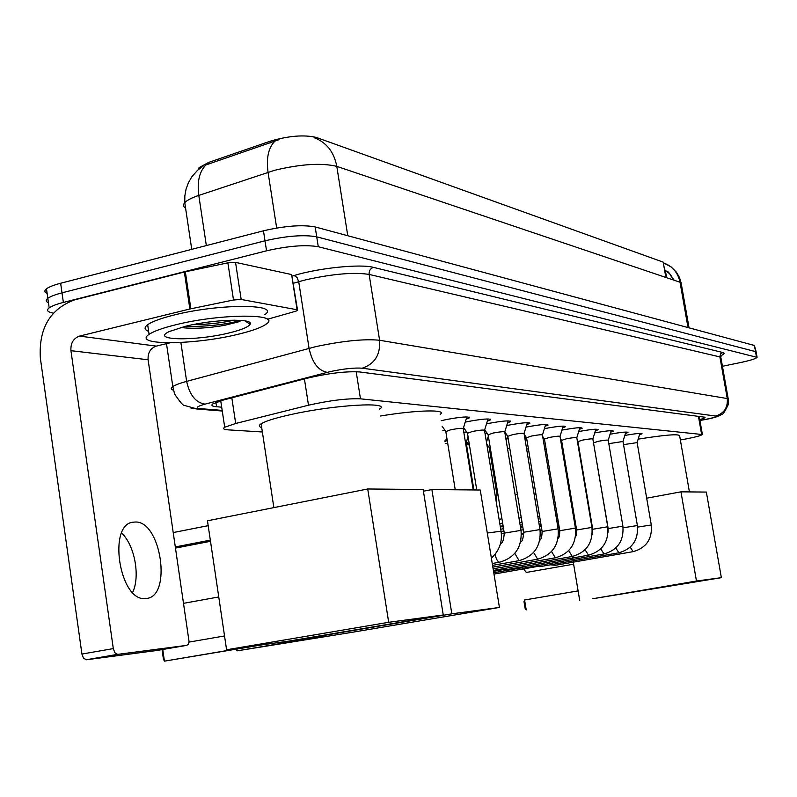 <?xml version="1.0" encoding="UTF-8"?>
<svg xmlns="http://www.w3.org/2000/svg" width="797" height="797" viewBox="0 0 797 797"><rect width="100%" height="100%" fill="white"/><g stroke="black" fill="none" stroke-linecap="round" stroke-linejoin="round"><path stroke-width="1.2" d="M487.864 437.722L488.591 437.563M506.723 438.978L508.197 438.669M525.143 440.103L526.887 439.745M441.189 420.736L446.071 419.591C461.055 416.851 468.845 416.263 469.433 417.847L466.125 419.202M465.219 422.141L467.929 421.543C482.374 418.903 489.926 418.315 490.563 419.79L487.346 421.105M486.489 423.884L488.71 423.406C502.668 420.856 509.98 420.258 510.668 421.633L507.54 422.908M506.723 425.558L508.506 425.18C521.995 422.709 529.098 422.111 529.826 423.396L526.767 424.642M526 427.152L527.375 426.863C540.426 424.482 547.33 423.884 548.087 425.08L545.108 426.285M544.371 428.686L545.387 428.477C558.03 426.166 564.744 425.568 565.521 426.694L562.612 427.859M561.915 430.161L562.602 430.011C574.856 427.78 581.392 427.182 582.179 428.238L579.349 429.374M578.682 431.566L579.06 431.486C590.956 429.314 597.312 428.726 598.129 429.713L595.349 430.818M594.711 432.92L594.821 432.901C606.378 430.788 612.574 430.201 613.391 431.127L610.681 432.203M680.369 439.984L686.785 438.798C695.871 436.975 701.081 435.56 702.396 434.544L360.463 398.819C346.904 398.331 329.579 400.463 308.489 405.215L235.683 423.486L224.704 427.242C222.522 428.676 223.698 429.543 228.231 429.862L262.362 431.984M689.046 327.836L681.276 283.732L680.02 282.228C678.018 272.753 672.678 266.387 664.001 263.1L663.204 262.143L316.359 137.443C304.036 134.573 288.693 135.809 270.332 141.169L208.655 162.419L199.061 167.629L198.274 169.641M445.792 443.391L447.745 443.511M466.524 444.676L468.885 444.826M487.067 445.951L488.113 446.021M560.949 441.976L561.815 441.817M543.464 441.05L544.74 440.801M542.896 437.673L543.524 437.683M544.092 438.47L543.096 438.858M524.526 436.367L525.641 436.338M526.409 437.404L525.492 437.722M505.268 435.042L506.922 434.953M539.987 529.457L524.067 433.598C523.689 432.95 519.933 433.279 512.81 434.574L507.51 436.397M485.054 433.678L487.316 433.518M463.814 432.283L466.743 432.034M442.803 430.689L445.134 430.49M624.788 435.471C635.558 433.538 641.316 432.98 642.063 433.797L639.473 434.813M610.074 434.216C621.242 432.193 627.229 431.615 628.026 432.492L625.376 433.538M664.001 263.1L663.333 262.861L664.588 270.034L669.55 273.64L673.435 279.996M53.329 313.141C47.501 312.055 46.116 310.292 49.185 307.861C51.735 306.018 56.457 304.215 63.371 302.442L266.547 250.816L265.002 240.804C286.621 235.862 303.856 234.537 316.718 236.829L756.104 351.766L316.718 236.829C303.856 234.537 286.621 235.862 265.002 240.804L62.007 292.838L265.002 240.804L263.468 230.801C285.067 225.83 302.302 224.545 315.174 226.936L754.41 345.48L756.034 351.357M47.133 293.386C44.373 292.19 44.164 290.666 46.485 288.803L47.83 298.327C50.38 296.464 55.103 294.631 62.007 292.838C55.103 294.631 50.38 296.464 47.83 298.327C45.499 300.15 45.708 301.645 48.468 302.8M279.089 139.634L206.074 164.889C199.439 171.285 197.018 181.467 198.792 195.414C191.718 197.805 187.036 200.226 184.765 202.657C182.852 204.809 183.131 206.652 185.591 208.186M46.485 288.803C49.025 286.91 53.748 285.057 60.642 283.244L263.468 230.801M699.806 419.77L705.096 417.718L704.249 417.13L359.606 371.94C345.998 371.153 328.613 373.225 307.463 378.137L223.808 399.895L212.968 403.8C210.787 405.354 211.992 406.331 216.595 406.749L221.686 407.167M266.547 250.816C288.175 245.904 305.42 244.549 318.272 246.731L757.11 357.355C755.935 358.68 750.754 360.324 741.559 362.306L722.441 366.291M175.569 324.817C220.54 313.44 282.646 313.4 266.298 324.04C261.655 327.447 252.25 330.865 238.074 334.272C194.607 345.131 131.625 345.729 149.079 334.371C153.662 331.223 162.498 328.045 175.569 324.817M148.631 331.323C144.247 329.709 143.928 327.507 147.664 324.698C152.237 321.5 161.054 318.272 174.115 315.014C219.045 303.537 281.162 303.767 264.853 314.616M248.415 321.819L247.05 322.237M180.76 327.507C193.133 328.972 207.708 328.254 224.465 325.355L239.479 321.609L241.033 320.394M229.137 332.917C195.813 341.295 149.567 340.578 169.313 331.542L185.402 326.302C213.945 319.119 255 318.103 250.009 324.449C248.166 327.149 241.212 329.978 229.137 332.917M184.824 326.441C207.399 326.67 225.999 324.638 240.634 320.364M192.585 324.718C208.675 324.369 222.522 322.845 234.149 320.145M638.158 439.147C665.276 434.813 679.104 433.727 679.652 435.879L689.425 491.918M592.709 598.746L721.365 577.676L696.468 581.023L592.709 598.746M526.209 609.874L525.143 608.549L523.998 601.615L524.575 599.982L526.209 609.874M578.104 590.916L524.575 599.982M579.728 600.559L572.336 556.465L568.699 550.647M696.468 581.023L680.947 491.839L646.686 498.195M680.947 491.839L706.351 492.068L721.365 577.676M559.205 527.325L557.92 527.564M541.97 530.483L540.187 530.812M523.788 533.811L521.377 534.249M521.358 533.731L523.768 533.283M540.117 530.294L541.89 529.975M557.83 527.056L559.125 526.817M380.428 416.014C416.791 409.917 447.954 409.25 440.163 414.37M322.984 636.345L237.137 650.85L352.732 632.2L499.43 607.444L451.829 613.829L298.387 639.772L322.984 636.345M236.878 649.107L237.137 650.85L236.231 649.216M451.829 613.829L431.874 489.577L423.426 491.221M431.874 489.577L480.262 490.016L499.43 607.444M261.685 427.551C258.716 426.734 258.527 425.468 261.117 423.775C265.66 421.015 275.702 417.907 291.234 414.48C335.089 404.647 392.552 401.509 379.342 409.21M254.721 645.859L164.431 661.151L262.263 644.813L288.614 641.137L443.252 614.985L388.677 622.298L226.587 649.784L254.721 645.859M162.737 649.485L164.431 661.151L163.425 659.149L162.05 649.605M224.535 635.956L189.019 642.093M226.587 649.784L207.459 520.79L367.726 488.989L423.147 489.497L443.252 614.985M388.677 622.298L367.726 488.989M173.397 532.526L208.176 525.661M210.498 541.312L175.669 548.057M175.499 546.891L210.328 540.137M651.288 524.904L637.122 442.624L623.523 444.636M633.436 551.584L555.509 565.282L550.418 564.814M637.381 525.472L622.985 441.488L608.818 443.65M539.918 566.667L534.598 566.179M622.875 526.06L608.241 440.313C607.812 439.844 604.544 440.173 598.437 441.279L593.616 442.783M604.355 553.875L523.609 568.112L518.1 567.594M607.742 526.678L592.868 439.087C592.44 438.589 589.093 438.908 582.796 440.054L577.935 441.598M506.683 569.606L500.895 569.078M591.932 527.325L576.809 437.802C576.39 437.274 572.943 437.593 566.468 438.778L561.566 440.362M575.404 528.003L560.022 436.457C559.624 435.899 556.077 436.218 549.392 437.433L544.451 439.067M558.109 528.71L542.458 435.062C542.07 434.455 538.423 434.783 531.529 436.039L526.548 437.712M520.979 530.234L504.78 432.064C504.421 431.366 500.556 431.695 493.184 433.04L488.143 434.803M501.024 531.041L484.526 430.45C484.197 429.703 480.212 430.031 472.571 431.426L467.5 433.239M473.209 489.946L463.246 428.766C462.937 427.959 458.823 428.288 450.903 429.722L445.812 431.595M541.183 526.15L539.141 524.346M563.25 450.355L562.383 450.524M546.204 449.538L544.929 449.817M528.381 448.711L526.648 449.149M509.721 447.894L507.609 448.631M490.165 447.097L489.278 447.735M473.896 489.956L466.205 442.714L465.458 442.355M445.463 441.399L444.467 441M121.622 533.063C134.673 545.178 140.451 576.271 132.631 592.45M145.851 598.497C172.57 597.72 161.183 519.833 134.813 522.055L133.547 522.155C107.246 523.33 119.341 601.914 145.413 598.527L145.851 598.497M241.172 299.463L233.511 300.001L189.865 308.997L184.346 272.006L227.882 262.841L235.533 262.372L241.172 299.463L297.072 309.744L291.622 274.567L297.5 309.864M235.533 262.372L291.622 274.567M184.346 272.006L74.33 299.951C49.972 309.136 38.645 328.523 40.348 358.102L81.932 654.058L113.304 648.599L70.933 350.68C70.505 343.218 73.354 338.356 79.491 336.095L189.865 308.997M113.304 648.599L114.828 652.703L117.657 654.377L86.335 659.777L156.81 650.501L186.787 645.351L188.291 644.235L189.068 641.685L148.112 359.776C147.704 352.772 150.414 348.219 156.272 346.107L169.99 342.83M86.335 659.777L83.466 658.133L81.932 654.058M117.657 654.377L186.787 645.351M267.384 319.288L295.518 311.298L297.59 310.441L297.072 309.744M208.655 162.419L208.894 164.003M270.332 141.169L270.582 142.783M316.359 137.443L316.539 138.598M663.204 262.143L665.884 277.456M698.451 416.373L701.549 434.006M231.817 397.813L235.683 423.486M304.424 378.924L308.489 405.215M356.189 371.681L360.463 398.819M314.088 137.652C326.441 142.344 334.013 151.908 336.792 166.364C321.55 162.727 300.858 164.033 274.726 170.259L198.792 195.414L206.343 245.576M274.935 141.139C268.45 147.535 266.158 157.906 268.051 172.272L276.669 228.022M688 327.557L680.02 282.228L336.792 166.364L347.771 235.733M315.174 226.936L318.272 246.731M754.41 345.48L756.413 356.677M60.642 283.244L63.371 302.442M699.925 420.467L705.664 419.401C713.943 417.678 717.26 416.562 715.626 416.044L362.237 368.194C354.605 367.626 344.075 368.722 330.655 371.502L205.048 404.139C196.6 406.51 195.086 408.014 200.485 408.662L222.174 410.385M173.367 390.161C170.837 389.315 170.658 388.129 172.819 386.585C175.21 384.971 179.813 383.237 186.637 381.374L316.04 346.575C343.208 340.847 364.398 338.745 379.601 340.259L727.272 398.55L728.319 399.377L728.209 404.756C724.742 411.88 722.57 415.078 721.703 414.36C719.273 416.203 714.022 417.887 705.973 419.401L703.333 419.899M292.27 276.061L294.133 275.503C318.85 267.951 360.483 263.747 373.464 267.374L722.789 352.513L720.707 353.778L719.83 356.498L727.272 398.55C727.97 407.616 724.094 413.444 715.626 416.044M362.237 368.194C374.759 363.94 380.548 354.625 379.601 340.259L369.131 274.417C353.848 272.056 332.688 273.869 305.649 279.847L298.726 281.7L309.057 348.319C312.185 362.605 318.222 370.615 327.178 372.348M722.789 352.513C724.901 353.081 724.383 354.077 721.235 355.502M728.219 398.859L720.956 357.953L719.88 356.917L369.131 274.417C368.891 270.85 370.336 268.509 373.464 267.374M205.048 404.139C195.753 402.664 189.616 395.073 186.637 381.374L180.879 342.501M294.133 275.503L297.002 277.476L298.726 281.7L293.386 283.274M200.485 408.662L197.417 409.06L190.981 408.064M703.163 419.88L699.935 420.527M215.937 402.346L216.595 406.749M523.539 568.899L526.329 572.445M526.169 572.475L573.631 564.176M630.218 547.18L633.127 551.663C646.337 547.878 652.394 538.971 651.298 524.964L637.61 527.106M619.199 552.7L618.87 552.789C632.34 548.914 638.507 539.838 637.391 525.542L623.115 527.803M539.888 566.667L618.87 552.789L615.812 548.017M600.779 548.874L604.006 553.965C617.735 550 624.031 540.735 622.885 526.14L608.181 528.59M588.873 555.091L588.505 555.19C602.502 551.135 608.918 541.661 607.752 526.767L592.749 529.258M506.643 569.616L588.505 555.19L585.088 549.751M493.383 570.403L572.306 556.465C586.592 552.321 593.137 542.637 591.952 527.425L576.629 529.965M555.788 557.691L555.379 557.8C569.955 553.556 576.639 543.664 575.424 528.112L559.773 530.702M493.124 568.809L555.379 557.8L551.564 551.564M538.105 559.076L537.656 559.195C552.54 554.851 559.364 544.73 558.129 528.829L542.139 531.469M492.845 567.135L537.656 559.195L533.621 552.49M519.574 560.54L519.096 560.66C534.309 556.206 541.273 545.845 540.007 529.577L523.659 532.266M492.556 565.372L519.096 560.66L514.832 553.417M500.137 562.064L499.639 562.194C515.171 557.631 522.294 547.021 521.009 530.374L504.282 533.113M492.257 563.509L499.48 562.194C497.577 561.646 496.123 559.036 495.106 554.353M491.38 558.159C499.301 550.837 502.528 541.85 501.054 531.201L487.276 533.024M591.005 518.937L590.428 518.389M574.418 516.835L573.422 513.667M570.552 493.821L569.686 493.981M553.626 493.921L552.341 494.19M535.913 494.05L534.179 494.449M517.373 494.22L515.26 495.017M497.936 494.439L497.029 494.957M70.933 350.68L148.112 359.776M79.491 336.095L156.272 346.107M185.332 271.777L190.852 308.768M233.511 300.001L227.882 262.841M199.061 167.629L199.16 168.277M665.316 270.213L666.631 277.705M699.228 416.472L702.336 434.196M220.729 400.742L224.704 427.242M529.826 423.396L529.736 422.888M510.668 421.633L510.578 421.075M490.563 419.79L490.464 419.172M469.433 417.847L469.323 417.17M674.152 280.245C665.595 267.005 667.896 273.212 665.435 270.322M203.843 165.607L197.467 170.359L191.768 176.874L188.401 182.732L186.07 189.108L184.844 195.823L184.765 202.657L191.748 249.351M664.14 263.179L671.223 266.975L676.394 272.166L679.363 277.226L681.126 282.835M721.225 355.372L720.857 357.325M757.03 356.946L756.104 351.766M49.185 307.861L47.83 298.327M222.273 411.023L197.417 409.06L184.844 405.534C183.44 406.012 180.022 402.136 174.573 393.927L172.819 386.585L166.493 343.666M245.337 320.942L250.009 324.449M149.079 334.371L147.664 324.698M273.859 507.609L261.117 423.775M218.747 596.953L183.758 603.299M637.142 442.514L639.901 433.389M493.981 574.089L537.527 566.438M623.005 441.369L625.824 432.054M493.761 572.744L521.348 567.892M608.26 440.183L611.15 430.659M608.091 532.316L608.171 528.511L593.446 442.484M493.532 571.329L504.481 569.397M592.888 438.938L595.847 429.194M592.161 534.687L592.729 529.168L577.905 441.418M577.875 441.448L577.287 440.631M576.829 437.633L579.867 427.68M575.494 536.64C576.301 536.022 576.669 533.771 576.61 529.866L561.536 440.163M561.506 440.193L560.391 438.659M560.052 436.278L563.16 426.086M558.049 538.443C559.125 538.015 559.693 535.395 559.753 530.593L544.421 438.848M544.391 438.878L542.717 436.567M542.488 434.863L545.676 424.422M539.768 540.167C541.163 539.828 541.95 536.889 542.119 531.35L526.508 437.473M526.478 437.503L524.187 434.325M524.097 433.369L527.365 422.679M520.61 541.85C522.324 541.641 523.33 538.403 523.639 532.147L507.759 436.029M507.719 436.059L504.82 432.024M504.81 431.815L508.167 420.846M500.506 543.504C502.548 543.464 503.794 539.958 504.262 532.974L488.093 434.514M488.053 434.554L484.666 429.832M484.566 430.181L488.013 418.933M467.401 432.96L463.555 427.571M467.45 432.92L476.755 489.986M463.286 428.457L466.833 416.921M445.702 431.287L442.076 426.186M445.762 431.237L455.236 489.786M575.314 522.165L574.448 522.314M558.846 525.183L557.561 525.412M501.353 533.771L504.302 533.233M520.969 530.164L523.24 529.746M539.539 526.747L541.302 526.428M574.946 519.953L574.079 520.112M558.488 522.981L557.193 523.221M539.42 526L540.884 526.12M501.104 531.529L503.933 531.011M520.6 527.933L522.872 527.514M573.063 514.025L573.82 513.248M558.099 520.68L556.804 520.909M540.874 523.848L539.111 524.177M520.341 526.339L522.712 526.528M500.725 529.208L503.555 528.68M555.917 515.559L557.063 514.513M540.466 521.437L538.712 521.766M522.424 524.775L520.152 525.193M500.307 526.678L503.266 526.927M537.935 517.064L539.529 515.798M522.005 522.254L519.734 522.673M503.076 525.761L500.247 526.289M525.014 439.296L525.831 436.617M519.046 518.528L521.148 517.084M515.39 496.322L515.241 494.857M502.638 523.121L499.809 523.649M506.195 440.671L507.649 435.959M499.201 519.953L501.861 518.389M489.209 447.535L486.768 444.148M489.238 447.506L496.999 494.778L496.142 501.263M486.459 442.265L488.362 436.108M469.543 445.752L466.524 441.528M466.235 442.474L468.048 436.587M447.466 441.797L445.951 439.675M445.503 441.139L446.718 437.194M117.378 654.387L86.056 659.796M132.073 522.453L133.547 522.155"/></g></svg>
